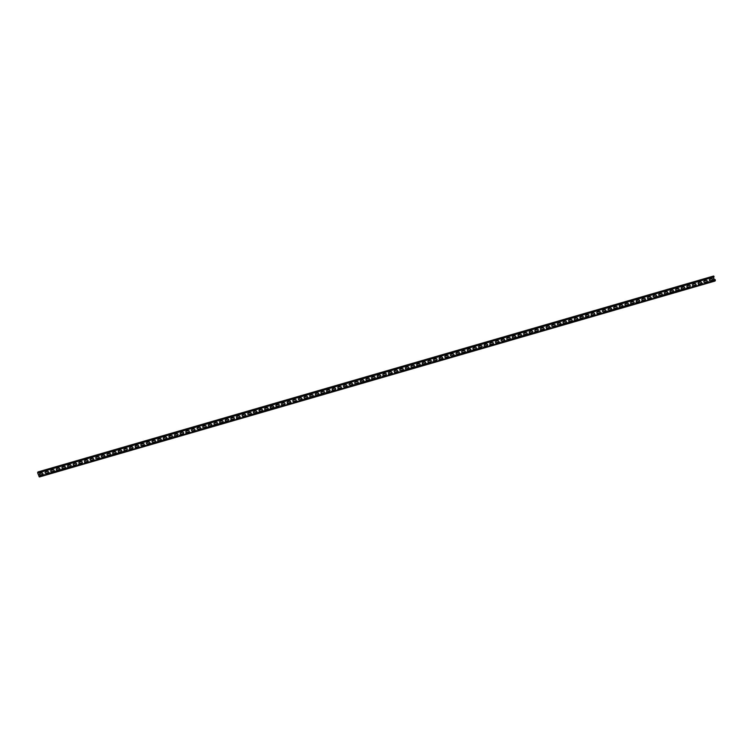 <?xml version="1.0" encoding="UTF-8"?>
<svg xmlns="http://www.w3.org/2000/svg" width="753" height="753" viewBox="0 0 753 753"><rect width="100%" height="100%" fill="white"/><g stroke="black" fill="none" stroke-linecap="round" stroke-linejoin="round"><path stroke-width="0.56" stroke-dasharray="3.77 2.82" d="M715.312 279.918L39.73 475.811L714.381 279.777M39.73 475.811L39.401 476.95M714.832 280.803L39.278 476.687L39.504 475.529L714.399 279.843M713.355 277.095L37.772 472.988L39.109 476.489L714.861 280.803M709.844 279.363L711.962 278.685A0.753 0.687 -137.6 0 1 712.78 279.881L712.696 279.975M704.215 280.991L706.333 280.314A0.753 0.687 -137.6 0 1 707.152 281.518L707.067 281.603M698.586 282.629L700.695 281.942A0.753 0.687 -137.6 0 1 701.523 283.147L701.438 283.241M692.958 284.257L695.066 283.58A0.753 0.687 -137.6 0 1 695.894 284.775L695.81 284.869M687.329 285.895L689.437 285.208A0.753 0.687 -137.6 0 1 690.256 286.413L690.172 286.507M681.7 287.524L683.809 286.846A0.753 0.687 -137.6 0 1 684.628 288.041L684.543 288.135M676.072 289.152L678.18 288.474A0.753 0.687 -137.6 0 1 678.999 289.679L678.914 289.773M670.443 290.79L672.551 290.112A0.753 0.687 -137.6 0 1 673.37 291.307L673.286 291.402M664.805 292.418L666.923 291.74A0.753 0.687 -137.6 0 1 667.742 292.945L667.657 293.03M659.176 294.056L661.294 293.369A0.753 0.687 -137.6 0 1 662.113 294.574L662.028 294.668M653.548 295.684L655.656 295.007A0.753 0.687 -137.6 0 1 656.484 296.202L656.4 296.296M647.919 297.322L650.027 296.635A0.753 0.687 -137.6 0 1 650.856 297.84L650.771 297.934M642.29 298.95L644.399 298.273A0.753 0.687 -137.6 0 1 645.217 299.468L645.133 299.562M636.662 300.579L638.77 299.901A0.753 0.687 -137.6 0 1 639.589 301.106L639.504 301.2M631.033 302.217L633.141 301.539A0.753 0.687 -137.6 0 1 633.96 302.734L633.875 302.828M625.404 303.845L627.513 303.167A0.753 0.687 -137.6 0 1 628.331 304.372L628.247 304.457M619.766 305.483L621.884 304.796A0.753 0.687 -137.6 0 1 622.703 306L622.618 306.094M614.137 307.111L616.255 306.433A0.753 0.687 -137.6 0 1 617.074 307.629L616.989 307.723M608.509 308.749L610.617 308.062A0.753 0.687 -137.6 0 1 611.445 309.267L611.361 309.361M602.88 310.377L604.988 309.699A0.753 0.687 -137.6 0 1 605.817 310.895L605.732 310.989M597.251 312.006L599.36 311.328A0.753 0.687 -137.6 0 1 600.179 312.533L600.094 312.627M591.623 313.643L593.731 312.966A0.753 0.687 -137.6 0 1 594.55 314.161L594.465 314.255M585.994 315.272L588.102 314.594A0.753 0.687 -137.6 0 1 588.921 315.799L588.837 315.884M580.365 316.909L582.474 316.222A0.753 0.687 -137.6 0 1 583.293 317.427L583.208 317.521M574.727 318.538L576.845 317.86A0.753 0.687 -137.6 0 1 577.664 319.056L577.579 319.15M569.099 320.176L571.216 319.488A0.753 0.687 -137.6 0 1 572.035 320.693L571.951 320.787M563.47 321.804L565.578 321.126A0.753 0.687 -137.6 0 1 566.407 322.322L566.322 322.416M557.841 323.432L559.95 322.755A0.753 0.687 -137.6 0 1 560.778 323.959L560.693 324.054M552.213 325.07L554.321 324.392A0.753 0.687 -137.6 0 1 555.14 325.588L555.055 325.682M546.584 326.698L548.692 326.021A0.753 0.687 -137.6 0 1 549.511 327.226L549.426 327.31M540.955 328.336L543.064 327.649A0.753 0.687 -137.6 0 1 543.882 328.854L543.798 328.948M535.327 329.965L537.435 329.287A0.753 0.687 -137.6 0 1 538.254 330.482L538.169 330.576M529.688 331.602L531.806 330.915A0.753 0.687 -137.6 0 1 532.625 332.12L532.54 332.214M524.06 333.231L526.178 332.553A0.753 0.687 -137.6 0 1 526.996 333.748L526.912 333.843M518.431 334.859L520.539 334.181A0.753 0.687 -137.6 0 1 521.368 335.386L521.283 335.48M512.802 336.497L514.911 335.819A0.753 0.687 -137.6 0 1 515.739 337.015L515.654 337.109M507.174 338.125L509.282 337.448A0.753 0.687 -137.6 0 1 510.101 338.652L510.016 338.737M501.545 339.763L503.653 339.076A0.753 0.687 -137.6 0 1 504.472 340.281L504.388 340.375M495.916 341.391L498.025 340.714A0.753 0.687 -137.6 0 1 498.844 341.909L498.759 342.003M490.278 343.029L492.396 342.342A0.753 0.687 -137.6 0 1 493.215 343.547L493.13 343.641M484.65 344.658L486.767 343.98A0.753 0.687 -137.6 0 1 487.586 345.175L487.502 345.269M479.021 346.286L481.139 345.608A0.753 0.687 -137.6 0 1 481.958 346.813L481.873 346.907M473.392 347.924L475.501 347.246A0.753 0.687 -137.6 0 1 476.329 348.441L476.244 348.535M467.764 349.552L469.872 348.874A0.753 0.687 -137.6 0 1 470.7 350.079L470.616 350.164M462.135 351.19L464.243 350.503A0.753 0.687 -137.6 0 1 465.062 351.707L464.978 351.802M456.506 352.818L458.615 352.14A0.753 0.687 -137.6 0 1 459.434 353.336L459.349 353.43M450.878 354.456L452.986 353.769A0.753 0.687 -137.6 0 1 453.805 354.974L453.72 355.068M445.239 356.084L447.357 355.407A0.753 0.687 -137.6 0 1 448.176 356.602L448.091 356.696M439.611 357.713L441.729 357.035A0.753 0.687 -137.6 0 1 442.548 358.24L442.463 358.334M433.982 359.35L436.1 358.673A0.753 0.687 -137.6 0 1 436.919 359.868L436.834 359.962M428.353 360.979L430.462 360.301A0.753 0.687 -137.6 0 1 431.29 361.506L431.205 361.591M422.725 362.617L424.833 361.929A0.753 0.687 -137.6 0 1 425.661 363.134L425.577 363.228M417.096 364.245L419.205 363.567A0.753 0.687 -137.6 0 1 420.023 364.763L419.939 364.857M411.467 365.883L413.576 365.196A0.753 0.687 -137.6 0 1 414.395 366.4L414.31 366.495M405.839 367.511L407.947 366.833A0.753 0.687 -137.6 0 1 408.766 368.029L408.681 368.123M400.201 369.139L402.318 368.462A0.753 0.687 -137.6 0 1 403.137 369.667L403.053 369.761M394.572 370.777L396.69 370.099A0.753 0.687 -137.6 0 1 397.509 371.295L397.424 371.389M388.943 372.406L391.061 371.728A0.753 0.687 -137.6 0 1 391.88 372.933L391.795 373.017M383.315 374.043L385.423 373.356A0.753 0.687 -137.6 0 1 386.251 374.561L386.167 374.655M377.686 375.672L379.794 374.994A0.753 0.687 -137.6 0 1 380.623 376.189L380.538 376.284M372.057 377.309L374.166 376.622A0.753 0.687 -137.6 0 1 374.985 377.827L374.9 377.921M366.429 378.938L368.537 378.26A0.753 0.687 -137.6 0 1 369.356 379.456L369.271 379.55M360.8 380.566L362.908 379.889A0.753 0.687 -137.6 0 1 363.727 381.093L363.643 381.187M355.162 382.204L357.28 381.526A0.753 0.687 -137.6 0 1 358.099 382.722L358.014 382.816M349.533 383.832L351.651 383.155A0.753 0.687 -137.6 0 1 352.47 384.359L352.385 384.444M343.905 385.47L346.022 384.783A0.753 0.687 -137.6 0 1 346.841 385.988L346.757 386.082M338.276 387.098L340.384 386.421A0.753 0.687 -137.6 0 1 341.213 387.616L341.128 387.71M332.647 388.736L334.756 388.049A0.753 0.687 -137.6 0 1 335.584 389.254L335.499 389.348M327.018 390.365L329.127 389.687A0.753 0.687 -137.6 0 1 329.946 390.882L329.861 390.976M321.39 391.993L323.498 391.315A0.753 0.687 -137.6 0 1 324.317 392.52L324.232 392.614M315.761 393.631L317.87 392.953A0.753 0.687 -137.6 0 1 318.688 394.148L318.604 394.243M310.123 395.259L312.241 394.581A0.753 0.687 -137.6 0 1 313.06 395.786L312.975 395.871M304.494 396.897L306.612 396.21A0.753 0.687 -137.6 0 1 307.431 397.415L307.346 397.509M298.866 398.525L300.984 397.848A0.753 0.687 -137.6 0 1 301.802 399.043L301.718 399.137M293.237 400.163L295.345 399.476A0.753 0.687 -137.6 0 1 296.174 400.681L296.089 400.775M287.608 401.791L289.717 401.114A0.753 0.687 -137.6 0 1 290.545 402.309L290.46 402.403M281.98 403.42L284.088 402.742A0.753 0.687 -137.6 0 1 284.907 403.947L284.822 404.041M276.351 405.058L278.459 404.38A0.753 0.687 -137.6 0 1 279.278 405.575L279.194 405.669M270.722 406.686L272.831 406.008A0.753 0.687 -137.6 0 1 273.65 407.213L273.565 407.298M265.084 408.324L267.202 407.637A0.753 0.687 -137.6 0 1 268.021 408.841L267.936 408.935M259.456 409.952L261.573 409.274A0.753 0.687 -137.6 0 1 262.392 410.47L262.308 410.564M253.827 411.59L255.945 410.903A0.753 0.687 -137.6 0 1 256.764 412.107L256.679 412.202M248.198 413.218L250.307 412.54A0.753 0.687 -137.6 0 1 251.135 413.736L251.05 413.83M242.57 414.847L244.678 414.169A0.753 0.687 -137.6 0 1 245.506 415.374L245.422 415.468M236.941 416.484L239.049 415.807A0.753 0.687 -137.6 0 1 239.868 417.002L239.783 417.096M231.312 418.113L233.421 417.435A0.753 0.687 -137.6 0 1 234.239 418.64L234.155 418.724M225.684 419.75L227.792 419.063A0.753 0.687 -137.6 0 1 228.611 420.268L228.526 420.362M220.045 421.379L222.163 420.701A0.753 0.687 -137.6 0 1 222.982 421.896L222.897 421.991M214.417 423.017L216.535 422.329A0.753 0.687 -137.6 0 1 217.353 423.534L217.269 423.628M208.788 424.645L210.906 423.967A0.753 0.687 -137.6 0 1 211.725 425.163L211.64 425.257M203.159 426.273L205.268 425.596A0.753 0.687 -137.6 0 1 206.096 426.8L206.011 426.895M197.531 427.911L199.639 427.233A0.753 0.687 -137.6 0 1 200.467 428.429L200.383 428.523M191.902 429.539L194.01 428.862A0.753 0.687 -137.6 0 1 194.829 430.067L194.745 430.151M186.273 431.177L188.382 430.49A0.753 0.687 -137.6 0 1 189.201 431.695L189.116 431.789M180.645 432.806L182.753 432.128A0.753 0.687 -137.6 0 1 183.572 433.323L183.487 433.417M175.007 434.443L177.124 433.756A0.753 0.687 -137.6 0 1 177.943 434.961L177.859 435.055M169.378 436.072L171.496 435.394A0.753 0.687 -137.6 0 1 172.315 436.589L172.23 436.684M163.749 437.7L165.867 437.022A0.753 0.687 -137.6 0 1 166.686 438.227L166.601 438.321M158.121 439.338L160.229 438.66A0.753 0.687 -137.6 0 1 161.057 439.856L160.973 439.95M152.492 440.966L154.6 440.289A0.753 0.687 -137.6 0 1 155.429 441.493L155.344 441.578M146.863 442.604L148.972 441.917A0.753 0.687 -137.6 0 1 149.791 443.122L149.706 443.216M141.235 444.232L143.343 443.555A0.753 0.687 -137.6 0 1 144.162 444.75L144.077 444.844M135.606 445.87L137.714 445.183A0.753 0.687 -137.6 0 1 138.533 446.388L138.448 446.482M129.968 447.498L132.086 446.821A0.753 0.687 -137.6 0 1 132.904 448.016L132.82 448.11M124.339 449.127L126.457 448.449A0.753 0.687 -137.6 0 1 127.276 449.654L127.191 449.748M118.71 450.765L120.828 450.087A0.753 0.687 -137.6 0 1 121.647 451.282L121.562 451.376M113.082 452.393L115.19 451.715A0.753 0.687 -137.6 0 1 116.018 452.92L115.934 453.005M107.453 454.031L109.562 453.344A0.753 0.687 -137.6 0 1 110.39 454.548L110.305 454.643M101.824 455.659L103.933 454.981A0.753 0.687 -137.6 0 1 104.752 456.177L104.667 456.271M96.196 457.297L98.304 456.61A0.753 0.687 -137.6 0 1 99.123 457.815L99.038 457.909M90.567 458.925L92.675 458.248A0.753 0.687 -137.6 0 1 93.494 459.443L93.41 459.537M84.929 460.554L87.047 459.876A0.753 0.687 -137.6 0 1 87.866 461.081L87.781 461.175M79.3 462.191L81.418 461.514A0.753 0.687 -137.6 0 1 82.237 462.709L82.152 462.803M73.672 463.82L75.789 463.142A0.753 0.687 -137.6 0 1 76.608 464.347L76.524 464.432M68.043 465.458L70.151 464.77A0.753 0.687 -137.6 0 1 70.98 465.975L70.895 466.069M62.414 467.086L64.523 466.408A0.753 0.687 -137.6 0 1 65.351 467.604L65.266 467.698M56.786 468.724L58.894 468.037A0.753 0.687 -137.6 0 1 59.713 469.241L59.628 469.335M51.157 470.352L53.265 469.674A0.753 0.687 -137.6 0 1 54.084 470.87L54 470.964M45.528 471.98L47.637 471.303A0.753 0.687 -137.6 0 1 48.456 472.507L48.371 472.602M39.89 473.618L42.008 472.94A0.753 0.687 -137.6 0 1 42.827 474.136L42.742 474.23M38.121 472.216L713.722 276.313L38.121 472.216L37.772 472.988M38.111 471.915L38.535 472.677L714.117 276.784M38.535 472.677L38.139 472.197M38.45 472.771L713.345 277.076M715.35 280.662L39.768 476.545M714.691 280.605L39.109 476.489M713.336 276.728L37.754 472.62M713.976 276.417L38.394 472.31M713.411 276.652L38.309 472.395M714.672 280.549L39.664 476.273M714.541 280.21L39.645 475.905"/><path stroke-width="1.13" d="M713.345 277.076L714.117 276.784L713.637 276.022L713.27 277.189L714.606 280.69L715.35 280.662L715.312 279.918L714.399 279.843M714.381 279.777L715.171 279.551M714.032 276.878L713.722 276.313L713.355 277.095L714.691 280.605L715.086 279.645M714.889 281.085L39.363 476.978L37.688 473.082L38.111 471.915M710.371 280.747A0.753 0.687 -137.6 0 1 709.552 279.542A0.753 0.687 -137.6 0 1 709.844 279.363L711.877 278.77A0.753 0.687 -137.6 0 1 712.696 279.975A0.753 0.687 -137.6 0 1 712.394 280.154L710.456 280.653L712.479 280.06A0.753 0.687 -137.6 0 0 712.733 279.928M704.742 282.375A0.753 0.687 -137.6 0 1 703.923 281.18A0.753 0.687 -137.6 0 1 704.215 280.991L706.248 280.408A0.753 0.687 -137.6 0 1 707.067 281.603A0.753 0.687 -137.6 0 1 706.766 281.791L704.742 282.375L706.851 281.697A0.753 0.687 -137.6 0 0 707.105 281.556M699.113 284.013A0.753 0.687 -137.6 0 1 698.295 282.808A0.753 0.687 -137.6 0 1 698.586 282.629L700.61 282.036A0.753 0.687 -137.6 0 1 701.438 283.241A0.753 0.687 -137.6 0 1 701.137 283.42L699.113 284.013L701.222 283.326A0.753 0.687 -137.6 0 0 701.476 283.194M693.485 285.641A0.753 0.687 -137.6 0 1 692.666 284.446A0.753 0.687 -137.6 0 1 692.958 284.257L694.981 283.674A0.753 0.687 -137.6 0 1 695.81 284.869A0.753 0.687 -137.6 0 1 695.508 285.058L693.485 285.641L695.593 284.963A0.753 0.687 -137.6 0 0 695.847 284.822M687.856 287.269A0.753 0.687 -137.6 0 1 687.028 286.074A0.753 0.687 -137.6 0 1 687.329 285.895L689.353 285.302A0.753 0.687 -137.6 0 1 690.172 286.507A0.753 0.687 -137.6 0 1 689.88 286.686L687.856 287.269L689.964 286.592A0.753 0.687 -137.6 0 0 690.219 286.46M682.227 288.907A0.753 0.687 -137.6 0 1 681.399 287.702A0.753 0.687 -137.6 0 1 681.7 287.524L683.724 286.94A0.753 0.687 -137.6 0 1 684.543 288.135A0.753 0.687 -137.6 0 1 684.251 288.314L682.312 288.813L684.336 288.23A0.753 0.687 -137.6 0 0 684.59 288.088M676.589 290.536A0.753 0.687 -137.6 0 1 675.77 289.34A0.753 0.687 -137.6 0 1 676.072 289.152L678.095 288.568A0.753 0.687 -137.6 0 1 678.914 289.773A0.753 0.687 -137.6 0 1 678.622 289.952L676.674 290.442L678.707 289.858A0.753 0.687 -137.6 0 0 678.952 289.717M670.961 292.173A0.753 0.687 -137.6 0 1 670.142 290.969A0.753 0.687 -137.6 0 1 670.443 290.79L672.467 290.197A0.753 0.687 -137.6 0 1 673.286 291.402A0.753 0.687 -137.6 0 1 672.994 291.58L671.045 292.079L673.078 291.486A0.753 0.687 -137.6 0 0 673.323 291.355M665.332 293.802A0.753 0.687 -137.6 0 1 664.513 292.606A0.753 0.687 -137.6 0 1 664.805 292.418L666.838 291.835A0.753 0.687 -137.6 0 1 667.657 293.03A0.753 0.687 -137.6 0 1 667.356 293.218L665.332 293.802L667.44 293.124A0.753 0.687 -137.6 0 0 667.695 292.983M659.703 295.44A0.753 0.687 -137.6 0 1 658.884 294.235A0.753 0.687 -137.6 0 1 659.176 294.056L661.209 293.463A0.753 0.687 -137.6 0 1 662.028 294.668A0.753 0.687 -137.6 0 1 661.727 294.847L659.703 295.44L661.812 294.752A0.753 0.687 -137.6 0 0 662.066 294.621M654.075 297.068A0.753 0.687 -137.6 0 1 653.256 295.873A0.753 0.687 -137.6 0 1 653.548 295.684L655.571 295.101A0.753 0.687 -137.6 0 1 656.4 296.296A0.753 0.687 -137.6 0 1 656.098 296.484L654.075 297.068L656.183 296.39A0.753 0.687 -137.6 0 0 656.437 296.249M648.446 298.696A0.753 0.687 -137.6 0 1 647.627 297.501A0.753 0.687 -137.6 0 1 647.919 297.322L649.943 296.729A0.753 0.687 -137.6 0 1 650.771 297.934A0.753 0.687 -137.6 0 1 650.47 298.113L648.446 298.696L650.554 298.019A0.753 0.687 -137.6 0 0 650.808 297.887M642.817 300.334A0.753 0.687 -137.6 0 1 641.989 299.129A0.753 0.687 -137.6 0 1 642.29 298.95L644.314 298.367A0.753 0.687 -137.6 0 1 645.133 299.562A0.753 0.687 -137.6 0 1 644.841 299.741L642.902 300.24L644.926 299.656A0.753 0.687 -137.6 0 0 645.18 299.515M637.189 301.962A0.753 0.687 -137.6 0 1 636.36 300.767A0.753 0.687 -137.6 0 1 636.662 300.579L638.685 299.995A0.753 0.687 -137.6 0 1 639.504 301.2A0.753 0.687 -137.6 0 1 639.212 301.379L637.273 301.868L639.297 301.285A0.753 0.687 -137.6 0 0 639.551 301.144M631.551 303.6A0.753 0.687 -137.6 0 1 630.732 302.395A0.753 0.687 -137.6 0 1 631.033 302.217L633.057 301.624A0.753 0.687 -137.6 0 1 633.875 302.828A0.753 0.687 -137.6 0 1 633.584 303.007L631.635 303.506L633.668 302.913A0.753 0.687 -137.6 0 0 633.913 302.781M625.922 305.229A0.753 0.687 -137.6 0 1 625.103 304.033A0.753 0.687 -137.6 0 1 625.404 303.845L627.428 303.261A0.753 0.687 -137.6 0 1 628.247 304.457A0.753 0.687 -137.6 0 1 627.955 304.645L625.922 305.229L628.04 304.551A0.753 0.687 -137.6 0 0 628.284 304.41M620.293 306.866A0.753 0.687 -137.6 0 1 619.474 305.662A0.753 0.687 -137.6 0 1 619.766 305.483L621.799 304.89A0.753 0.687 -137.6 0 1 622.618 306.094A0.753 0.687 -137.6 0 1 622.317 306.273L620.293 306.866L622.402 306.179A0.753 0.687 -137.6 0 0 622.656 306.047M614.664 308.495A0.753 0.687 -137.6 0 1 613.846 307.299A0.753 0.687 -137.6 0 1 614.137 307.111L616.17 306.527A0.753 0.687 -137.6 0 1 616.989 307.723A0.753 0.687 -137.6 0 1 616.688 307.911L614.664 308.495L616.773 307.817A0.753 0.687 -137.6 0 0 617.027 307.676M609.036 310.123A0.753 0.687 -137.6 0 1 608.217 308.928A0.753 0.687 -137.6 0 1 608.509 308.749L610.532 308.156A0.753 0.687 -137.6 0 1 611.361 309.361A0.753 0.687 -137.6 0 1 611.06 309.539L609.036 310.123L611.144 309.445A0.753 0.687 -137.6 0 0 611.398 309.314M603.407 311.761A0.753 0.687 -137.6 0 1 602.588 310.556A0.753 0.687 -137.6 0 1 602.88 310.377L604.904 309.794A0.753 0.687 -137.6 0 1 605.732 310.989A0.753 0.687 -137.6 0 1 605.431 311.168L603.492 311.667L605.516 311.083A0.753 0.687 -137.6 0 0 605.77 310.942M597.778 313.389A0.753 0.687 -137.6 0 1 596.95 312.194A0.753 0.687 -137.6 0 1 597.251 312.006L599.275 311.422A0.753 0.687 -137.6 0 1 600.094 312.627A0.753 0.687 -137.6 0 1 599.802 312.806L597.863 313.295L599.887 312.711A0.753 0.687 -137.6 0 0 600.141 312.57M592.15 315.027A0.753 0.687 -137.6 0 1 591.321 313.822A0.753 0.687 -137.6 0 1 591.623 313.643L593.646 313.05A0.753 0.687 -137.6 0 1 594.465 314.255A0.753 0.687 -137.6 0 1 594.173 314.434L592.15 315.027L594.258 314.34A0.753 0.687 -137.6 0 0 594.512 314.208M586.512 316.655A0.753 0.687 -137.6 0 1 585.693 315.46A0.753 0.687 -137.6 0 1 585.994 315.272L588.018 314.688A0.753 0.687 -137.6 0 1 588.837 315.884A0.753 0.687 -137.6 0 1 588.545 316.072L586.512 316.655L588.63 315.978A0.753 0.687 -137.6 0 0 588.874 315.836M580.883 318.293A0.753 0.687 -137.6 0 1 580.064 317.088A0.753 0.687 -137.6 0 1 580.365 316.909L582.389 316.316A0.753 0.687 -137.6 0 1 583.208 317.521A0.753 0.687 -137.6 0 1 582.916 317.7L580.968 318.199L583.001 317.606A0.753 0.687 -137.6 0 0 583.246 317.474M575.254 319.921A0.753 0.687 -137.6 0 1 574.435 318.726A0.753 0.687 -137.6 0 1 574.727 318.538L576.76 317.954A0.753 0.687 -137.6 0 1 577.579 319.15A0.753 0.687 -137.6 0 1 577.278 319.338L575.254 319.921L577.363 319.244A0.753 0.687 -137.6 0 0 577.617 319.103M569.626 321.55A0.753 0.687 -137.6 0 1 568.807 320.354A0.753 0.687 -137.6 0 1 569.099 320.176L571.132 319.583A0.753 0.687 -137.6 0 1 571.951 320.787A0.753 0.687 -137.6 0 1 571.649 320.966L569.626 321.55L571.734 320.872A0.753 0.687 -137.6 0 0 571.988 320.74M563.997 323.188A0.753 0.687 -137.6 0 1 563.178 321.983A0.753 0.687 -137.6 0 1 563.47 321.804L565.494 321.22A0.753 0.687 -137.6 0 1 566.322 322.416A0.753 0.687 -137.6 0 1 566.021 322.595L564.082 323.093L566.105 322.51A0.753 0.687 -137.6 0 0 566.36 322.369M558.368 324.816A0.753 0.687 -137.6 0 1 557.549 323.621A0.753 0.687 -137.6 0 1 557.841 323.432L559.865 322.849A0.753 0.687 -137.6 0 1 560.693 324.054A0.753 0.687 -137.6 0 1 560.392 324.232L558.453 324.722L560.477 324.138A0.753 0.687 -137.6 0 0 560.731 323.997M552.74 326.454A0.753 0.687 -137.6 0 1 551.911 325.249A0.753 0.687 -137.6 0 1 552.213 325.07L554.236 324.477A0.753 0.687 -137.6 0 1 555.055 325.682A0.753 0.687 -137.6 0 1 554.763 325.861L552.74 326.454L554.848 325.767A0.753 0.687 -137.6 0 0 555.102 325.635M547.111 328.082A0.753 0.687 -137.6 0 1 546.283 326.887A0.753 0.687 -137.6 0 1 546.584 326.698L548.608 326.115A0.753 0.687 -137.6 0 1 549.426 327.31A0.753 0.687 -137.6 0 1 549.135 327.499L547.111 328.082L549.219 327.404A0.753 0.687 -137.6 0 0 549.474 327.263M541.473 329.72A0.753 0.687 -137.6 0 1 540.654 328.515A0.753 0.687 -137.6 0 1 540.955 328.336L542.979 327.743A0.753 0.687 -137.6 0 1 543.798 328.948A0.753 0.687 -137.6 0 1 543.506 329.127L541.473 329.72L543.591 329.033A0.753 0.687 -137.6 0 0 543.835 328.901M535.844 331.348A0.753 0.687 -137.6 0 1 535.025 330.153A0.753 0.687 -137.6 0 1 535.327 329.965L537.35 329.381A0.753 0.687 -137.6 0 1 538.169 330.576A0.753 0.687 -137.6 0 1 537.877 330.765L535.844 331.348L537.962 330.671A0.753 0.687 -137.6 0 0 538.207 330.529M530.216 332.986A0.753 0.687 -137.6 0 1 529.397 331.781A0.753 0.687 -137.6 0 1 529.688 331.602L531.722 331.009A0.753 0.687 -137.6 0 1 532.54 332.214A0.753 0.687 -137.6 0 1 532.239 332.393L530.216 332.986L532.324 332.299A0.753 0.687 -137.6 0 0 532.578 332.167M524.587 334.614A0.753 0.687 -137.6 0 1 523.768 333.41A0.753 0.687 -137.6 0 1 524.06 333.231L526.093 332.647A0.753 0.687 -137.6 0 1 526.912 333.843A0.753 0.687 -137.6 0 1 526.611 334.021L524.672 334.52L526.695 333.937A0.753 0.687 -137.6 0 0 526.949 333.795M518.958 336.243A0.753 0.687 -137.6 0 1 518.139 335.047A0.753 0.687 -137.6 0 1 518.431 334.859L520.455 334.276A0.753 0.687 -137.6 0 1 521.283 335.48A0.753 0.687 -137.6 0 1 520.982 335.659L518.958 336.243L521.067 335.565A0.753 0.687 -137.6 0 0 521.321 335.424M513.33 337.881A0.753 0.687 -137.6 0 1 512.511 336.676A0.753 0.687 -137.6 0 1 512.802 336.497L514.826 335.904A0.753 0.687 -137.6 0 1 515.654 337.109A0.753 0.687 -137.6 0 1 515.353 337.288L513.414 337.786L515.438 337.193A0.753 0.687 -137.6 0 0 515.692 337.062M507.701 339.509A0.753 0.687 -137.6 0 1 506.873 338.313A0.753 0.687 -137.6 0 1 507.174 338.125L509.197 337.542A0.753 0.687 -137.6 0 1 510.016 338.737A0.753 0.687 -137.6 0 1 509.725 338.925L507.701 339.509L509.809 338.831A0.753 0.687 -137.6 0 0 510.063 338.69M502.072 341.147A0.753 0.687 -137.6 0 1 501.244 339.942A0.753 0.687 -137.6 0 1 501.545 339.763L503.569 339.17A0.753 0.687 -137.6 0 1 504.388 340.375A0.753 0.687 -137.6 0 1 504.096 340.554L502.072 341.147L504.181 340.46A0.753 0.687 -137.6 0 0 504.435 340.328M496.434 342.775A0.753 0.687 -137.6 0 1 495.615 341.58A0.753 0.687 -137.6 0 1 495.916 341.391L497.94 340.808A0.753 0.687 -137.6 0 1 498.759 342.003A0.753 0.687 -137.6 0 1 498.467 342.191L496.434 342.775L498.552 342.097A0.753 0.687 -137.6 0 0 498.797 341.956M490.805 344.413A0.753 0.687 -137.6 0 1 489.987 343.208A0.753 0.687 -137.6 0 1 490.278 343.029L492.311 342.436A0.753 0.687 -137.6 0 1 493.13 343.641A0.753 0.687 -137.6 0 1 492.839 343.82L490.89 344.319L492.923 343.726A0.753 0.687 -137.6 0 0 493.168 343.594M485.177 346.041A0.753 0.687 -137.6 0 1 484.358 344.836A0.753 0.687 -137.6 0 1 484.65 344.658L486.683 344.074A0.753 0.687 -137.6 0 1 487.502 345.269A0.753 0.687 -137.6 0 1 487.2 345.448L485.261 345.947L487.285 345.363A0.753 0.687 -137.6 0 0 487.539 345.222M479.548 347.67A0.753 0.687 -137.6 0 1 478.729 346.474A0.753 0.687 -137.6 0 1 479.021 346.286L481.054 345.702A0.753 0.687 -137.6 0 1 481.873 346.907A0.753 0.687 -137.6 0 1 481.572 347.086L479.633 347.575L481.656 346.992A0.753 0.687 -137.6 0 0 481.911 346.851M473.919 349.307A0.753 0.687 -137.6 0 1 473.1 348.102A0.753 0.687 -137.6 0 1 473.392 347.924L475.416 347.331A0.753 0.687 -137.6 0 1 476.244 348.535A0.753 0.687 -137.6 0 1 475.943 348.714L474.004 349.213L476.028 348.62A0.753 0.687 -137.6 0 0 476.282 348.488M468.291 350.936A0.753 0.687 -137.6 0 1 467.472 349.74A0.753 0.687 -137.6 0 1 467.764 349.552L469.787 348.968A0.753 0.687 -137.6 0 1 470.616 350.164A0.753 0.687 -137.6 0 1 470.314 350.352L468.291 350.936L470.399 350.258A0.753 0.687 -137.6 0 0 470.653 350.117M462.662 352.573A0.753 0.687 -137.6 0 1 461.834 351.369A0.753 0.687 -137.6 0 1 462.135 351.19L464.159 350.597A0.753 0.687 -137.6 0 1 464.978 351.802A0.753 0.687 -137.6 0 1 464.686 351.98L462.662 352.573L464.77 351.886A0.753 0.687 -137.6 0 0 465.025 351.755M457.033 354.202A0.753 0.687 -137.6 0 1 456.205 353.006A0.753 0.687 -137.6 0 1 456.506 352.818L458.53 352.235A0.753 0.687 -137.6 0 1 459.349 353.43A0.753 0.687 -137.6 0 1 459.057 353.618L457.118 354.108L459.142 353.524A0.753 0.687 -137.6 0 0 459.396 353.383M451.395 355.84A0.753 0.687 -137.6 0 1 450.576 354.635A0.753 0.687 -137.6 0 1 450.878 354.456L452.901 353.863A0.753 0.687 -137.6 0 1 453.72 355.068A0.753 0.687 -137.6 0 1 453.428 355.247L451.395 355.84L453.513 355.152A0.753 0.687 -137.6 0 0 453.758 355.021M445.767 357.468A0.753 0.687 -137.6 0 1 444.948 356.263A0.753 0.687 -137.6 0 1 445.239 356.084L447.273 355.501A0.753 0.687 -137.6 0 1 448.091 356.696A0.753 0.687 -137.6 0 1 447.8 356.875L445.851 357.374L447.884 356.79A0.753 0.687 -137.6 0 0 448.129 356.649M440.138 359.096A0.753 0.687 -137.6 0 1 439.319 357.901A0.753 0.687 -137.6 0 1 439.611 357.713L441.644 357.129A0.753 0.687 -137.6 0 1 442.463 358.334A0.753 0.687 -137.6 0 1 442.162 358.513L440.223 359.002L442.246 358.419A0.753 0.687 -137.6 0 0 442.5 358.277M434.509 360.734A0.753 0.687 -137.6 0 1 433.69 359.529A0.753 0.687 -137.6 0 1 433.982 359.35L436.015 358.757A0.753 0.687 -137.6 0 1 436.834 359.962A0.753 0.687 -137.6 0 1 436.533 360.141L434.509 360.734L436.618 360.047A0.753 0.687 -137.6 0 0 436.872 359.915M428.881 362.362A0.753 0.687 -137.6 0 1 428.062 361.167A0.753 0.687 -137.6 0 1 428.353 360.979L430.377 360.395A0.753 0.687 -137.6 0 1 431.205 361.591A0.753 0.687 -137.6 0 1 430.904 361.779L428.881 362.362L430.989 361.685A0.753 0.687 -137.6 0 0 431.243 361.544M423.252 364A0.753 0.687 -137.6 0 1 422.433 362.795A0.753 0.687 -137.6 0 1 422.725 362.617L424.748 362.024A0.753 0.687 -137.6 0 1 425.577 363.228A0.753 0.687 -137.6 0 1 425.276 363.407L423.337 363.906L425.36 363.313A0.753 0.687 -137.6 0 0 425.614 363.181M417.623 365.629A0.753 0.687 -137.6 0 1 416.795 364.433A0.753 0.687 -137.6 0 1 417.096 364.245L419.12 363.661A0.753 0.687 -137.6 0 1 419.939 364.857A0.753 0.687 -137.6 0 1 419.647 365.045L417.708 365.534L419.732 364.951A0.753 0.687 -137.6 0 0 419.986 364.81M411.995 367.266A0.753 0.687 -137.6 0 1 411.166 366.062A0.753 0.687 -137.6 0 1 411.467 365.883L413.491 365.29A0.753 0.687 -137.6 0 1 414.31 366.495A0.753 0.687 -137.6 0 1 414.018 366.673L411.995 367.266L414.103 366.579A0.753 0.687 -137.6 0 0 414.357 366.447M406.356 368.895A0.753 0.687 -137.6 0 1 405.538 367.69A0.753 0.687 -137.6 0 1 405.839 367.511L407.862 366.927A0.753 0.687 -137.6 0 1 408.681 368.123A0.753 0.687 -137.6 0 1 408.39 368.311L406.441 368.801L408.474 368.217A0.753 0.687 -137.6 0 0 408.719 368.076M400.728 370.523A0.753 0.687 -137.6 0 1 399.909 369.328A0.753 0.687 -137.6 0 1 400.201 369.139L402.234 368.556A0.753 0.687 -137.6 0 1 403.053 369.761A0.753 0.687 -137.6 0 1 402.761 369.939L400.812 370.429L402.846 369.845A0.753 0.687 -137.6 0 0 403.09 369.704M395.099 372.161A0.753 0.687 -137.6 0 1 394.28 370.956A0.753 0.687 -137.6 0 1 394.572 370.777L396.605 370.184A0.753 0.687 -137.6 0 1 397.424 371.389A0.753 0.687 -137.6 0 1 397.123 371.568L395.099 372.161L397.208 371.474A0.753 0.687 -137.6 0 0 397.462 371.342M389.47 373.789A0.753 0.687 -137.6 0 1 388.652 372.594A0.753 0.687 -137.6 0 1 388.943 372.406L390.976 371.822A0.753 0.687 -137.6 0 1 391.795 373.017A0.753 0.687 -137.6 0 1 391.494 373.206L389.47 373.789L391.579 373.111A0.753 0.687 -137.6 0 0 391.833 372.97M383.842 375.427A0.753 0.687 -137.6 0 1 383.023 374.222A0.753 0.687 -137.6 0 1 383.315 374.043L385.338 373.45A0.753 0.687 -137.6 0 1 386.167 374.655A0.753 0.687 -137.6 0 1 385.865 374.834L383.926 375.333L385.95 374.74A0.753 0.687 -137.6 0 0 386.204 374.608M378.213 377.055A0.753 0.687 -137.6 0 1 377.394 375.86A0.753 0.687 -137.6 0 1 377.686 375.672L379.71 375.088A0.753 0.687 -137.6 0 1 380.538 376.284A0.753 0.687 -137.6 0 1 380.237 376.472L378.213 377.055L380.321 376.378A0.753 0.687 -137.6 0 0 380.576 376.236M372.584 378.693A0.753 0.687 -137.6 0 1 371.756 377.488A0.753 0.687 -137.6 0 1 372.057 377.309L374.081 376.716A0.753 0.687 -137.6 0 1 374.9 377.921A0.753 0.687 -137.6 0 1 374.608 378.1L372.584 378.693L374.693 378.006A0.753 0.687 -137.6 0 0 374.947 377.874M366.956 380.321A0.753 0.687 -137.6 0 1 366.127 379.117A0.753 0.687 -137.6 0 1 366.429 378.938L368.452 378.354A0.753 0.687 -137.6 0 1 369.271 379.55A0.753 0.687 -137.6 0 1 368.979 379.738L367.04 380.227L369.064 379.644A0.753 0.687 -137.6 0 0 369.318 379.503M361.318 381.95A0.753 0.687 -137.6 0 1 360.499 380.754A0.753 0.687 -137.6 0 1 360.8 380.566L362.824 379.983A0.753 0.687 -137.6 0 1 363.643 381.187A0.753 0.687 -137.6 0 1 363.351 381.366L361.402 381.856L363.435 381.272A0.753 0.687 -137.6 0 0 363.68 381.131M355.689 383.588A0.753 0.687 -137.6 0 1 354.87 382.383A0.753 0.687 -137.6 0 1 355.162 382.204L357.195 381.611A0.753 0.687 -137.6 0 1 358.014 382.816A0.753 0.687 -137.6 0 1 357.722 382.995L355.689 383.588L357.807 382.901A0.753 0.687 -137.6 0 0 358.051 382.769M350.06 385.216A0.753 0.687 -137.6 0 1 349.241 384.021A0.753 0.687 -137.6 0 1 349.533 383.832L351.566 383.249A0.753 0.687 -137.6 0 1 352.385 384.444A0.753 0.687 -137.6 0 1 352.084 384.632L350.06 385.216L352.169 384.538A0.753 0.687 -137.6 0 0 352.423 384.397M344.432 386.854A0.753 0.687 -137.6 0 1 343.613 385.649A0.753 0.687 -137.6 0 1 343.905 385.47L345.938 384.877A0.753 0.687 -137.6 0 1 346.757 386.082A0.753 0.687 -137.6 0 1 346.455 386.261L344.516 386.76L346.54 386.167A0.753 0.687 -137.6 0 0 346.794 386.035M338.803 388.482A0.753 0.687 -137.6 0 1 337.984 387.287A0.753 0.687 -137.6 0 1 338.276 387.098L340.3 386.515A0.753 0.687 -137.6 0 1 341.128 387.71A0.753 0.687 -137.6 0 1 340.827 387.899L338.803 388.482L340.911 387.804A0.753 0.687 -137.6 0 0 341.165 387.663M333.174 390.12A0.753 0.687 -137.6 0 1 332.355 388.915A0.753 0.687 -137.6 0 1 332.647 388.736L334.671 388.143A0.753 0.687 -137.6 0 1 335.499 389.348A0.753 0.687 -137.6 0 1 335.198 389.527L333.259 390.026L335.283 389.433A0.753 0.687 -137.6 0 0 335.537 389.301M327.546 391.748A0.753 0.687 -137.6 0 1 326.717 390.543A0.753 0.687 -137.6 0 1 327.018 390.365L329.042 389.781A0.753 0.687 -137.6 0 1 329.861 390.976A0.753 0.687 -137.6 0 1 329.569 391.165L327.63 391.654L329.654 391.071A0.753 0.687 -137.6 0 0 329.908 390.929M321.917 393.377A0.753 0.687 -137.6 0 1 321.089 392.181A0.753 0.687 -137.6 0 1 321.39 391.993L323.414 391.409A0.753 0.687 -137.6 0 1 324.232 392.614A0.753 0.687 -137.6 0 1 323.941 392.793L321.917 393.377L324.025 392.699A0.753 0.687 -137.6 0 0 324.279 392.558M316.279 395.014A0.753 0.687 -137.6 0 1 315.46 393.81A0.753 0.687 -137.6 0 1 315.761 393.631L317.785 393.038A0.753 0.687 -137.6 0 1 318.604 394.243A0.753 0.687 -137.6 0 1 318.312 394.421L316.279 395.014L318.397 394.327A0.753 0.687 -137.6 0 0 318.641 394.196M310.65 396.643A0.753 0.687 -137.6 0 1 309.831 395.447A0.753 0.687 -137.6 0 1 310.123 395.259L312.156 394.676A0.753 0.687 -137.6 0 1 312.975 395.871A0.753 0.687 -137.6 0 1 312.683 396.059L310.735 396.549L312.768 395.965A0.753 0.687 -137.6 0 0 313.013 395.824M305.021 398.281A0.753 0.687 -137.6 0 1 304.203 397.076A0.753 0.687 -137.6 0 1 304.494 396.897L306.527 396.304A0.753 0.687 -137.6 0 1 307.346 397.509A0.753 0.687 -137.6 0 1 307.045 397.688L305.106 398.186L307.13 397.593A0.753 0.687 -137.6 0 0 307.384 397.462M299.393 399.909A0.753 0.687 -137.6 0 1 298.574 398.714A0.753 0.687 -137.6 0 1 298.866 398.525L300.899 397.942A0.753 0.687 -137.6 0 1 301.718 399.137A0.753 0.687 -137.6 0 1 301.416 399.325L299.393 399.909L301.501 399.231A0.753 0.687 -137.6 0 0 301.755 399.09M293.764 401.547A0.753 0.687 -137.6 0 1 292.945 400.342A0.753 0.687 -137.6 0 1 293.237 400.163L295.261 399.57A0.753 0.687 -137.6 0 1 296.089 400.775A0.753 0.687 -137.6 0 1 295.788 400.954L293.764 401.547L295.873 400.86A0.753 0.687 -137.6 0 0 296.127 400.728M288.135 403.175A0.753 0.687 -137.6 0 1 287.317 401.97A0.753 0.687 -137.6 0 1 287.608 401.791L289.632 401.208A0.753 0.687 -137.6 0 1 290.46 402.403A0.753 0.687 -137.6 0 1 290.159 402.591L288.22 403.081L290.244 402.497A0.753 0.687 -137.6 0 0 290.498 402.356M282.507 404.803A0.753 0.687 -137.6 0 1 281.678 403.608A0.753 0.687 -137.6 0 1 281.98 403.42L284.003 402.836A0.753 0.687 -137.6 0 1 284.822 404.041A0.753 0.687 -137.6 0 1 284.53 404.22L282.507 404.803L284.615 404.126A0.753 0.687 -137.6 0 0 284.869 403.985M276.878 406.441A0.753 0.687 -137.6 0 1 276.05 405.236A0.753 0.687 -137.6 0 1 276.351 405.058L278.375 404.465A0.753 0.687 -137.6 0 1 279.194 405.669A0.753 0.687 -137.6 0 1 278.902 405.848L276.878 406.441L278.986 405.754A0.753 0.687 -137.6 0 0 279.241 405.622M271.24 408.07A0.753 0.687 -137.6 0 1 270.421 406.874A0.753 0.687 -137.6 0 1 270.722 406.686L272.746 406.102A0.753 0.687 -137.6 0 1 273.565 407.298A0.753 0.687 -137.6 0 1 273.273 407.486L271.325 407.975L273.358 407.392A0.753 0.687 -137.6 0 0 273.603 407.251M265.611 409.707A0.753 0.687 -137.6 0 1 264.792 408.502A0.753 0.687 -137.6 0 1 265.084 408.324L267.117 407.731A0.753 0.687 -137.6 0 1 267.936 408.935A0.753 0.687 -137.6 0 1 267.644 409.114L265.611 409.707L267.729 409.02A0.753 0.687 -137.6 0 0 267.974 408.888M259.983 411.336A0.753 0.687 -137.6 0 1 259.164 410.14A0.753 0.687 -137.6 0 1 259.456 409.952L261.489 409.368A0.753 0.687 -137.6 0 1 262.308 410.564A0.753 0.687 -137.6 0 1 262.006 410.752L259.983 411.336L262.091 410.658A0.753 0.687 -137.6 0 0 262.345 410.517M254.354 412.973A0.753 0.687 -137.6 0 1 253.535 411.769A0.753 0.687 -137.6 0 1 253.827 411.59L255.86 410.997A0.753 0.687 -137.6 0 1 256.679 412.202A0.753 0.687 -137.6 0 1 256.378 412.38L254.439 412.879L256.462 412.286A0.753 0.687 -137.6 0 0 256.717 412.155M248.725 414.602A0.753 0.687 -137.6 0 1 247.906 413.397A0.753 0.687 -137.6 0 1 248.198 413.218L250.222 412.635A0.753 0.687 -137.6 0 1 251.05 413.83A0.753 0.687 -137.6 0 1 250.749 414.018L248.81 414.508L250.834 413.924A0.753 0.687 -137.6 0 0 251.088 413.783M243.097 416.23A0.753 0.687 -137.6 0 1 242.278 415.035A0.753 0.687 -137.6 0 1 242.57 414.847L244.593 414.263A0.753 0.687 -137.6 0 1 245.422 415.468A0.753 0.687 -137.6 0 1 245.12 415.647L243.097 416.23L245.205 415.552A0.753 0.687 -137.6 0 0 245.459 415.411M237.468 417.868A0.753 0.687 -137.6 0 1 236.64 416.663A0.753 0.687 -137.6 0 1 236.941 416.484L238.965 415.891A0.753 0.687 -137.6 0 1 239.783 417.096A0.753 0.687 -137.6 0 1 239.492 417.275L237.468 417.868L239.576 417.181A0.753 0.687 -137.6 0 0 239.831 417.049M231.839 419.496A0.753 0.687 -137.6 0 1 231.011 418.301A0.753 0.687 -137.6 0 1 231.312 418.113L233.336 417.529A0.753 0.687 -137.6 0 1 234.155 418.724A0.753 0.687 -137.6 0 1 233.863 418.913L231.839 419.496L233.948 418.819A0.753 0.687 -137.6 0 0 234.202 418.677M226.201 421.134A0.753 0.687 -137.6 0 1 225.382 419.929A0.753 0.687 -137.6 0 1 225.684 419.75L227.707 419.157A0.753 0.687 -137.6 0 1 228.526 420.362A0.753 0.687 -137.6 0 1 228.234 420.541L226.286 421.04L228.319 420.447A0.753 0.687 -137.6 0 0 228.564 420.315M220.573 422.762A0.753 0.687 -137.6 0 1 219.754 421.567A0.753 0.687 -137.6 0 1 220.045 421.379L222.079 420.795A0.753 0.687 -137.6 0 1 222.897 421.991A0.753 0.687 -137.6 0 1 222.606 422.179L220.573 422.762L222.69 422.085A0.753 0.687 -137.6 0 0 222.935 421.944M214.944 424.4A0.753 0.687 -137.6 0 1 214.125 423.195A0.753 0.687 -137.6 0 1 214.417 423.017L216.45 422.424A0.753 0.687 -137.6 0 1 217.269 423.628A0.753 0.687 -137.6 0 1 216.968 423.807L215.029 424.306L217.052 423.713A0.753 0.687 -137.6 0 0 217.306 423.581M209.315 426.029A0.753 0.687 -137.6 0 1 208.496 424.824A0.753 0.687 -137.6 0 1 208.788 424.645L210.821 424.061A0.753 0.687 -137.6 0 1 211.64 425.257A0.753 0.687 -137.6 0 1 211.339 425.445L209.315 426.029L211.424 425.351A0.753 0.687 -137.6 0 0 211.678 425.21M203.687 427.657A0.753 0.687 -137.6 0 1 202.868 426.462A0.753 0.687 -137.6 0 1 203.159 426.273L205.183 425.69A0.753 0.687 -137.6 0 1 206.011 426.895A0.753 0.687 -137.6 0 1 205.71 427.073L203.687 427.657L205.795 426.979A0.753 0.687 -137.6 0 0 206.049 426.838M198.058 429.295A0.753 0.687 -137.6 0 1 197.239 428.09A0.753 0.687 -137.6 0 1 197.531 427.911L199.554 427.318A0.753 0.687 -137.6 0 1 200.383 428.523A0.753 0.687 -137.6 0 1 200.082 428.702L198.058 429.295L200.166 428.608A0.753 0.687 -137.6 0 0 200.42 428.476M192.429 430.923A0.753 0.687 -137.6 0 1 191.601 429.728A0.753 0.687 -137.6 0 1 191.902 429.539L193.926 428.956A0.753 0.687 -137.6 0 1 194.745 430.151A0.753 0.687 -137.6 0 1 194.453 430.339L192.429 430.923L194.538 430.245A0.753 0.687 -137.6 0 0 194.792 430.104M186.8 432.561A0.753 0.687 -137.6 0 1 185.972 431.356A0.753 0.687 -137.6 0 1 186.273 431.177L188.297 430.584A0.753 0.687 -137.6 0 1 189.116 431.789A0.753 0.687 -137.6 0 1 188.824 431.968L186.8 432.561L188.909 431.874A0.753 0.687 -137.6 0 0 189.163 431.742M181.162 434.189A0.753 0.687 -137.6 0 1 180.344 432.994A0.753 0.687 -137.6 0 1 180.645 432.806L182.668 432.222A0.753 0.687 -137.6 0 1 183.487 433.417A0.753 0.687 -137.6 0 1 183.195 433.606L181.162 434.189L183.28 433.512A0.753 0.687 -137.6 0 0 183.525 433.37M175.534 435.827A0.753 0.687 -137.6 0 1 174.715 434.622A0.753 0.687 -137.6 0 1 175.007 434.443L177.04 433.85A0.753 0.687 -137.6 0 1 177.859 435.055A0.753 0.687 -137.6 0 1 177.567 435.234L175.534 435.827L177.652 435.14A0.753 0.687 -137.6 0 0 177.896 435.008M169.905 437.455A0.753 0.687 -137.6 0 1 169.086 436.251A0.753 0.687 -137.6 0 1 169.378 436.072L171.411 435.488A0.753 0.687 -137.6 0 1 172.23 436.684A0.753 0.687 -137.6 0 1 171.929 436.872L169.905 437.455L172.013 436.778A0.753 0.687 -137.6 0 0 172.268 436.636M164.276 439.084A0.753 0.687 -137.6 0 1 163.457 437.888A0.753 0.687 -137.6 0 1 163.749 437.7L165.782 437.116A0.753 0.687 -137.6 0 1 166.601 438.321A0.753 0.687 -137.6 0 1 166.3 438.5L164.276 439.084L166.385 438.406A0.753 0.687 -137.6 0 0 166.639 438.265M158.648 440.721A0.753 0.687 -137.6 0 1 157.829 439.517A0.753 0.687 -137.6 0 1 158.121 439.338L160.144 438.745A0.753 0.687 -137.6 0 1 160.973 439.95A0.753 0.687 -137.6 0 1 160.671 440.129L158.732 440.627L160.756 440.034A0.753 0.687 -137.6 0 0 161.01 439.903M153.019 442.35A0.753 0.687 -137.6 0 1 152.2 441.154A0.753 0.687 -137.6 0 1 152.492 440.966L154.516 440.383A0.753 0.687 -137.6 0 1 155.344 441.578A0.753 0.687 -137.6 0 1 155.043 441.766L153.019 442.35L155.127 441.672A0.753 0.687 -137.6 0 0 155.382 441.531M147.39 443.988A0.753 0.687 -137.6 0 1 146.562 442.783A0.753 0.687 -137.6 0 1 146.863 442.604L148.887 442.011A0.753 0.687 -137.6 0 1 149.706 443.216A0.753 0.687 -137.6 0 1 149.414 443.395L147.39 443.988L149.499 443.301A0.753 0.687 -137.6 0 0 149.753 443.169M141.762 445.616A0.753 0.687 -137.6 0 1 140.933 444.421A0.753 0.687 -137.6 0 1 141.235 444.232L143.258 443.649A0.753 0.687 -137.6 0 1 144.077 444.844A0.753 0.687 -137.6 0 1 143.785 445.032L141.846 445.522L143.87 444.938A0.753 0.687 -137.6 0 0 144.124 444.797M136.124 447.254A0.753 0.687 -137.6 0 1 135.305 446.049A0.753 0.687 -137.6 0 1 135.606 445.87L137.63 445.277A0.753 0.687 -137.6 0 1 138.448 446.482A0.753 0.687 -137.6 0 1 138.157 446.661L136.208 447.16L138.241 446.567A0.753 0.687 -137.6 0 0 138.486 446.435M130.495 448.882A0.753 0.687 -137.6 0 1 129.676 447.677A0.753 0.687 -137.6 0 1 129.968 447.498L132.001 446.915A0.753 0.687 -137.6 0 1 132.82 448.11A0.753 0.687 -137.6 0 1 132.528 448.299L130.495 448.882L132.613 448.204A0.753 0.687 -137.6 0 0 132.857 448.063M124.866 450.51A0.753 0.687 -137.6 0 1 124.047 449.315A0.753 0.687 -137.6 0 1 124.339 449.127L126.372 448.543A0.753 0.687 -137.6 0 1 127.191 449.748A0.753 0.687 -137.6 0 1 126.89 449.927L124.866 450.51L126.975 449.833A0.753 0.687 -137.6 0 0 127.229 449.692M119.238 452.148A0.753 0.687 -137.6 0 1 118.419 450.943A0.753 0.687 -137.6 0 1 118.71 450.765L120.744 450.172A0.753 0.687 -137.6 0 1 121.562 451.376A0.753 0.687 -137.6 0 1 121.261 451.555L119.238 452.148L121.346 451.461A0.753 0.687 -137.6 0 0 121.6 451.329M113.609 453.777A0.753 0.687 -137.6 0 1 112.79 452.581A0.753 0.687 -137.6 0 1 113.082 452.393L115.105 451.809A0.753 0.687 -137.6 0 1 115.934 453.005A0.753 0.687 -137.6 0 1 115.633 453.193L113.609 453.777L115.717 453.099A0.753 0.687 -137.6 0 0 115.971 452.958M107.98 455.414A0.753 0.687 -137.6 0 1 107.161 454.21A0.753 0.687 -137.6 0 1 107.453 454.031L109.477 453.438A0.753 0.687 -137.6 0 1 110.305 454.643A0.753 0.687 -137.6 0 1 110.004 454.821L107.98 455.414L110.089 454.727A0.753 0.687 -137.6 0 0 110.343 454.596M102.352 457.043A0.753 0.687 -137.6 0 1 101.523 455.847A0.753 0.687 -137.6 0 1 101.824 455.659L103.848 455.076A0.753 0.687 -137.6 0 1 104.667 456.271A0.753 0.687 -137.6 0 1 104.375 456.459L102.352 457.043L104.46 456.365A0.753 0.687 -137.6 0 0 104.714 456.224M96.723 458.681A0.753 0.687 -137.6 0 1 95.895 457.476A0.753 0.687 -137.6 0 1 96.196 457.297L98.219 456.704A0.753 0.687 -137.6 0 1 99.038 457.909A0.753 0.687 -137.6 0 1 98.747 458.088L96.808 458.586L98.831 457.993A0.753 0.687 -137.6 0 0 99.085 457.862M91.085 460.309A0.753 0.687 -137.6 0 1 90.266 459.104A0.753 0.687 -137.6 0 1 90.567 458.925L92.591 458.342A0.753 0.687 -137.6 0 1 93.41 459.537A0.753 0.687 -137.6 0 1 93.118 459.725L91.085 460.309L93.203 459.631A0.753 0.687 -137.6 0 0 93.447 459.49M85.456 461.937A0.753 0.687 -137.6 0 1 84.637 460.742A0.753 0.687 -137.6 0 1 84.929 460.554L86.962 459.97A0.753 0.687 -137.6 0 1 87.781 461.175A0.753 0.687 -137.6 0 1 87.489 461.354L85.456 461.937L87.574 461.26A0.753 0.687 -137.6 0 0 87.819 461.118M79.827 463.575A0.753 0.687 -137.6 0 1 79.009 462.37A0.753 0.687 -137.6 0 1 79.3 462.191L81.333 461.598A0.753 0.687 -137.6 0 1 82.152 462.803A0.753 0.687 -137.6 0 1 81.851 462.982L79.912 463.481L81.936 462.897A0.753 0.687 -137.6 0 0 82.19 462.756M74.199 465.203A0.753 0.687 -137.6 0 1 73.38 464.008A0.753 0.687 -137.6 0 1 73.672 463.82L75.705 463.236A0.753 0.687 -137.6 0 1 76.524 464.432A0.753 0.687 -137.6 0 1 76.222 464.62L74.199 465.203L76.307 464.526A0.753 0.687 -137.6 0 0 76.561 464.385M68.57 466.841A0.753 0.687 -137.6 0 1 67.751 465.636A0.753 0.687 -137.6 0 1 68.043 465.458L70.067 464.865A0.753 0.687 -137.6 0 1 70.895 466.069A0.753 0.687 -137.6 0 1 70.594 466.248L68.57 466.841L70.678 466.154A0.753 0.687 -137.6 0 0 70.933 466.022M62.941 468.47A0.753 0.687 -137.6 0 1 62.123 467.274A0.753 0.687 -137.6 0 1 62.414 467.086L64.438 466.502A0.753 0.687 -137.6 0 1 65.266 467.698A0.753 0.687 -137.6 0 1 64.965 467.886L63.026 468.375L65.05 467.792A0.753 0.687 -137.6 0 0 65.304 467.651M57.313 470.107A0.753 0.687 -137.6 0 1 56.484 468.903A0.753 0.687 -137.6 0 1 56.786 468.724L58.809 468.131A0.753 0.687 -137.6 0 1 59.628 469.335A0.753 0.687 -137.6 0 1 59.336 469.514L57.397 470.013L59.421 469.42A0.753 0.687 -137.6 0 0 59.675 469.288M51.684 471.736A0.753 0.687 -137.6 0 1 50.856 470.531A0.753 0.687 -137.6 0 1 51.157 470.352L53.181 469.768A0.753 0.687 -137.6 0 1 54 470.964A0.753 0.687 -137.6 0 1 53.708 471.152L51.684 471.736L53.792 471.058A0.753 0.687 -137.6 0 0 54.047 470.917M46.046 473.364A0.753 0.687 -137.6 0 1 45.227 472.169A0.753 0.687 -137.6 0 1 45.528 471.98L47.552 471.397A0.753 0.687 -137.6 0 1 48.371 472.602A0.753 0.687 -137.6 0 1 48.079 472.78L46.046 473.364L48.164 472.686A0.753 0.687 -137.6 0 0 48.408 472.545M40.417 475.002A0.753 0.687 -137.6 0 1 39.598 473.797A0.753 0.687 -137.6 0 1 39.89 473.618L41.923 473.025A0.753 0.687 -137.6 0 1 42.742 474.23A0.753 0.687 -137.6 0 1 42.45 474.409L40.502 474.908L42.535 474.324A0.753 0.687 -137.6 0 0 42.78 474.183M709.599 279.504A0.753 0.687 -137.6 0 0 710.456 280.653M703.97 281.133A0.753 0.687 -137.6 0 0 704.827 282.281M698.332 282.761A0.753 0.687 -137.6 0 0 699.198 283.919M692.704 284.399A0.753 0.687 -137.6 0 0 693.569 285.547M687.075 286.027A0.753 0.687 -137.6 0 0 687.941 287.185M681.446 287.665A0.753 0.687 -137.6 0 0 682.312 288.813M675.817 289.293A0.753 0.687 -137.6 0 0 676.674 290.442M670.189 290.931A0.753 0.687 -137.6 0 0 671.045 292.079M664.56 292.559A0.753 0.687 -137.6 0 0 665.417 293.708M658.931 294.188A0.753 0.687 -137.6 0 0 659.788 295.345M653.293 295.825A0.753 0.687 -137.6 0 0 654.159 296.974M647.665 297.454A0.753 0.687 -137.6 0 0 648.531 298.612M642.036 299.092A0.753 0.687 -137.6 0 0 642.902 300.24M636.407 300.72A0.753 0.687 -137.6 0 0 637.273 301.868M630.779 302.358A0.753 0.687 -137.6 0 0 631.635 303.506M625.15 303.986A0.753 0.687 -137.6 0 0 626.007 305.134M619.521 305.614A0.753 0.687 -137.6 0 0 620.378 306.772M613.893 307.252A0.753 0.687 -137.6 0 0 614.749 308.401M608.255 308.881A0.753 0.687 -137.6 0 0 609.121 310.038M602.626 310.518A0.753 0.687 -137.6 0 0 603.492 311.667M596.997 312.147A0.753 0.687 -137.6 0 0 597.863 313.295M591.369 313.785A0.753 0.687 -137.6 0 0 592.235 314.933M585.74 315.413A0.753 0.687 -137.6 0 0 586.596 316.561M580.111 317.041A0.753 0.687 -137.6 0 0 580.968 318.199M574.483 318.679A0.753 0.687 -137.6 0 0 575.339 319.827M568.854 320.307A0.753 0.687 -137.6 0 0 569.71 321.465M563.216 321.945A0.753 0.687 -137.6 0 0 564.082 323.093M557.587 323.574A0.753 0.687 -137.6 0 0 558.453 324.722M551.958 325.211A0.753 0.687 -137.6 0 0 552.824 326.36M546.33 326.84A0.753 0.687 -137.6 0 0 547.196 327.988M540.701 328.468A0.753 0.687 -137.6 0 0 541.558 329.626M535.072 330.106A0.753 0.687 -137.6 0 0 535.929 331.254M529.444 331.734A0.753 0.687 -137.6 0 0 530.3 332.892M523.815 333.372A0.753 0.687 -137.6 0 0 524.672 334.52M518.177 335A0.753 0.687 -137.6 0 0 519.043 336.149M512.548 336.638A0.753 0.687 -137.6 0 0 513.414 337.786M506.92 338.266A0.753 0.687 -137.6 0 0 507.786 339.415M501.291 339.895A0.753 0.687 -137.6 0 0 502.157 341.053M495.662 341.533A0.753 0.687 -137.6 0 0 496.519 342.681M490.034 343.161A0.753 0.687 -137.6 0 0 490.89 344.319M484.405 344.799A0.753 0.687 -137.6 0 0 485.261 345.947M478.776 346.427A0.753 0.687 -137.6 0 0 479.633 347.575M473.138 348.065A0.753 0.687 -137.6 0 0 474.004 349.213M467.509 349.693A0.753 0.687 -137.6 0 0 468.375 350.842M461.881 351.322A0.753 0.687 -137.6 0 0 462.747 352.479M456.252 352.959A0.753 0.687 -137.6 0 0 457.118 354.108M450.623 354.588A0.753 0.687 -137.6 0 0 451.48 355.745M444.995 356.225A0.753 0.687 -137.6 0 0 445.851 357.374M439.366 357.854A0.753 0.687 -137.6 0 0 440.223 359.002M433.737 359.492A0.753 0.687 -137.6 0 0 434.594 360.64M428.099 361.12A0.753 0.687 -137.6 0 0 428.965 362.268M422.471 362.748A0.753 0.687 -137.6 0 0 423.337 363.906M416.842 364.386A0.753 0.687 -137.6 0 0 417.708 365.534M411.213 366.014A0.753 0.687 -137.6 0 0 412.079 367.172M405.585 367.652A0.753 0.687 -137.6 0 0 406.441 368.801M399.956 369.281A0.753 0.687 -137.6 0 0 400.812 370.429M394.327 370.918A0.753 0.687 -137.6 0 0 395.184 372.067M388.699 372.547A0.753 0.687 -137.6 0 0 389.555 373.695M383.061 374.175A0.753 0.687 -137.6 0 0 383.926 375.333M377.432 375.813A0.753 0.687 -137.6 0 0 378.298 376.961M371.803 377.441A0.753 0.687 -137.6 0 0 372.669 378.599M366.174 379.079A0.753 0.687 -137.6 0 0 367.04 380.227M360.546 380.707A0.753 0.687 -137.6 0 0 361.402 381.856M354.917 382.345A0.753 0.687 -137.6 0 0 355.774 383.493M349.288 383.974A0.753 0.687 -137.6 0 0 350.145 385.122M343.66 385.602A0.753 0.687 -137.6 0 0 344.516 386.76M338.022 387.24A0.753 0.687 -137.6 0 0 338.888 388.388M332.393 388.868A0.753 0.687 -137.6 0 0 333.259 390.026M326.764 390.506A0.753 0.687 -137.6 0 0 327.63 391.654M321.136 392.134A0.753 0.687 -137.6 0 0 322.002 393.282M315.507 393.772A0.753 0.687 -137.6 0 0 316.364 394.92M309.878 395.4A0.753 0.687 -137.6 0 0 310.735 396.549M304.25 397.029A0.753 0.687 -137.6 0 0 305.106 398.186M298.621 398.666A0.753 0.687 -137.6 0 0 299.478 399.815M292.983 400.295A0.753 0.687 -137.6 0 0 293.849 401.453M287.354 401.933A0.753 0.687 -137.6 0 0 288.22 403.081M281.726 403.561A0.753 0.687 -137.6 0 0 282.591 404.709M276.097 405.199A0.753 0.687 -137.6 0 0 276.963 406.347M270.468 406.827A0.753 0.687 -137.6 0 0 271.325 407.975M264.84 408.455A0.753 0.687 -137.6 0 0 265.696 409.613M259.211 410.093A0.753 0.687 -137.6 0 0 260.067 411.242M253.582 411.722A0.753 0.687 -137.6 0 0 254.439 412.879M247.944 413.359A0.753 0.687 -137.6 0 0 248.81 414.508M242.315 414.988A0.753 0.687 -137.6 0 0 243.181 416.136M236.687 416.625A0.753 0.687 -137.6 0 0 237.553 417.774M231.058 418.254A0.753 0.687 -137.6 0 0 231.924 419.402M225.429 419.882A0.753 0.687 -137.6 0 0 226.286 421.04M219.801 421.52A0.753 0.687 -137.6 0 0 220.657 422.668M214.172 423.148A0.753 0.687 -137.6 0 0 215.029 424.306M208.543 424.786A0.753 0.687 -137.6 0 0 209.4 425.934M202.905 426.414A0.753 0.687 -137.6 0 0 203.771 427.572M197.277 428.052A0.753 0.687 -137.6 0 0 198.143 429.201M191.648 429.681A0.753 0.687 -137.6 0 0 192.514 430.829M186.019 431.309A0.753 0.687 -137.6 0 0 186.885 432.467M180.391 432.947A0.753 0.687 -137.6 0 0 181.247 434.095M174.762 434.575A0.753 0.687 -137.6 0 0 175.618 435.733M169.133 436.213A0.753 0.687 -137.6 0 0 169.99 437.361M163.505 437.841A0.753 0.687 -137.6 0 0 164.361 438.999M157.866 439.479A0.753 0.687 -137.6 0 0 158.732 440.627M152.238 441.107A0.753 0.687 -137.6 0 0 153.104 442.256M146.609 442.736A0.753 0.687 -137.6 0 0 147.475 443.894M140.98 444.374A0.753 0.687 -137.6 0 0 141.846 445.522M135.352 446.002A0.753 0.687 -137.6 0 0 136.208 447.16M129.723 447.64A0.753 0.687 -137.6 0 0 130.58 448.788M124.094 449.268A0.753 0.687 -137.6 0 0 124.951 450.426M118.466 450.906A0.753 0.687 -137.6 0 0 119.322 452.054M112.828 452.534A0.753 0.687 -137.6 0 0 113.694 453.683M107.199 454.163A0.753 0.687 -137.6 0 0 108.065 455.32M101.57 455.8A0.753 0.687 -137.6 0 0 102.436 456.949M95.942 457.429A0.753 0.687 -137.6 0 0 96.808 458.586M90.313 459.066A0.753 0.687 -137.6 0 0 91.169 460.215M84.684 460.695A0.753 0.687 -137.6 0 0 85.541 461.853M79.056 462.333A0.753 0.687 -137.6 0 0 79.912 463.481M73.427 463.961A0.753 0.687 -137.6 0 0 74.283 465.109M67.789 465.589A0.753 0.687 -137.6 0 0 68.655 466.747M62.16 467.227A0.753 0.687 -137.6 0 0 63.026 468.375M56.531 468.855A0.753 0.687 -137.6 0 0 57.397 470.013M50.903 470.493A0.753 0.687 -137.6 0 0 51.769 471.642M45.274 472.122A0.753 0.687 -137.6 0 0 46.131 473.279M39.645 473.759A0.753 0.687 -137.6 0 0 40.502 474.908M714.606 280.69L39.024 476.583M713.27 277.189L37.688 473.082M713.232 276.455L37.65 472.338M713.599 276.05L38.017 471.943M713.891 276.511L713.411 276.652M715.246 280.38L714.672 280.549M715.228 280.012L714.541 280.21M714.945 281.085L39.363 476.978M713.637 276.022L38.055 471.915"/></g></svg>
